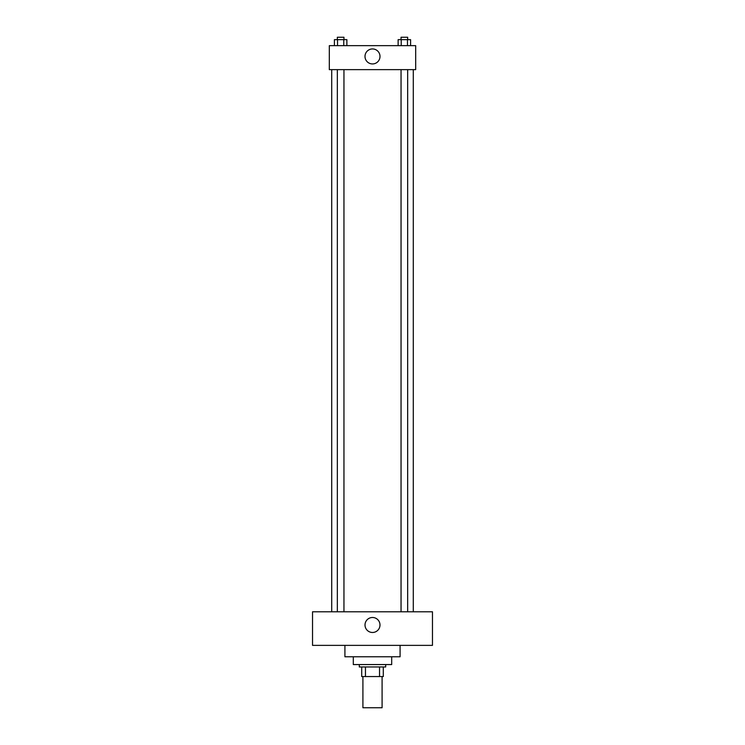 <?xml version="1.0" encoding="UTF-8"?>
<svg xmlns="http://www.w3.org/2000/svg" width="745" height="745" viewBox="0 0 745 745"><rect width="100%" height="100%" fill="white"/><g stroke="black" fill="none" stroke-linecap="round" stroke-linejoin="round"><path stroke-width="1.12" d="M362.908 676.562L362.908 707.75L382.092 707.75L382.092 676.562M379.54 666.971L379.54 676.562L361.707 676.562L361.707 666.971M379.54 676.562L383.293 676.562L383.293 666.971L383.293 676.562M385.696 664.568L385.696 666.971L359.304 666.971L359.304 664.568M365.46 666.971L365.46 676.562M391.693 656.773L391.693 664.568L353.307 664.568L353.307 656.773M400.084 645.375L400.084 656.773L344.916 656.773L344.916 645.375M432.472 645.375L312.528 645.375L312.528 611.794L432.472 611.794L432.472 645.375M372.5 617.493A7.497 7.497 0 0 1 378.991 628.733A7.497 7.497 0 0 1 366.009 628.733A7.497 7.497 0 0 1 372.5 617.493M413.279 69.639L413.279 611.794M401.043 611.794L401.043 69.639M343.957 69.639L343.957 611.794M415.682 69.639L329.318 69.639L329.318 45.65L415.682 45.65L415.682 69.639M379.997 56.443A7.497 7.497 0 0 1 368.747 62.934A7.497 7.497 0 0 1 368.747 49.952A7.497 7.497 0 0 1 379.997 56.443M410.588 45.65L410.588 39.653L398.128 39.653L398.128 45.65M407.478 39.653L407.478 45.65M401.238 39.653L401.238 45.65M401.043 39.653L401.043 37.25L407.664 37.25L407.664 39.653M346.872 45.65L346.872 39.653L334.412 39.653L334.412 45.65M343.762 39.653L343.762 45.65M337.522 39.653L337.522 45.65M337.336 39.653L337.336 37.25L343.957 37.25L343.957 39.653M331.721 69.639L331.721 611.794M407.664 611.794L407.664 69.639M337.336 69.639L337.336 611.794"/></g></svg>
